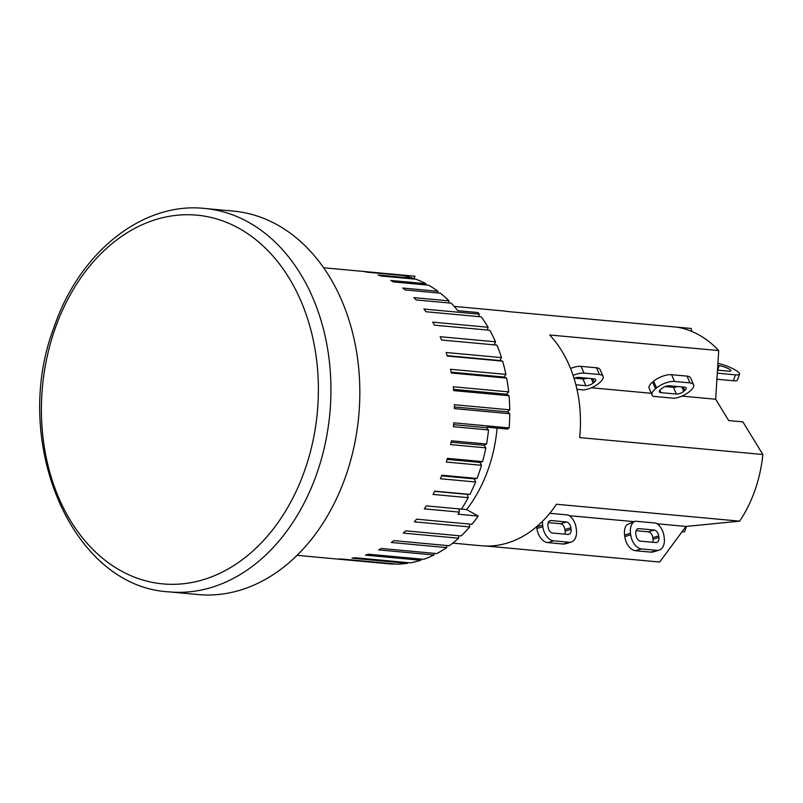 <?xml version="1.0" encoding="UTF-8"?>
<svg xmlns="http://www.w3.org/2000/svg" width="803" height="803" viewBox="0 0 803 803"><rect width="100%" height="100%" fill="white"/><g stroke="black" fill="none" stroke-linecap="round" stroke-linejoin="round"><path stroke-width="1.2" d="M549.764 513.288L568.153 514.994A13.641 8.703 -106.8 0 1 576.183 528.254L576.383 529.819A13.641 8.703 -106.8 0 1 571.264 542.045A13.641 8.703 -106.8 0 1 569.056 542.256L553.618 540.831A13.641 8.703 -106.8 0 1 542.838 526.728L542.637 525.162A13.641 8.703 -106.8 0 1 542.537 521.267M568.042 534.447L552.605 533.021A5.611 3.583 -106.8 0 1 548.168 527.21L547.967 525.654A5.611 3.583 -106.8 0 1 550.075 520.625A5.611 3.583 -106.8 0 1 550.978 520.535L566.426 521.96A5.611 3.583 -106.8 0 1 570.863 527.762L571.063 529.328A5.611 3.583 -106.8 0 1 568.956 534.356A5.611 3.583 -106.8 0 1 568.042 534.447M564.89 534.156A5.611 3.583 73.2 0 0 565.151 531.104L564.941 529.548A5.611 3.583 73.2 0 0 560.504 523.737L548.218 522.602M536.685 526.648A13.641 8.703 73.2 0 0 536.725 526.939L536.926 528.504A13.641 8.703 73.2 0 0 547.706 542.607L563.144 544.032A13.641 8.703 73.2 0 0 565.352 543.822L571.264 542.045M657.145 523.777L685.973 526.437L659.695 562.04L486.357 546.04M633.708 521.619L569.287 515.677M685.973 526.437L739.633 521.157A117.931 87.908 -84.7 0 0 762.85 454.498L742.885 421.876L728.722 420.571L715.664 399.221L718.715 350.58A117.931 87.908 -84.7 0 0 676.989 327.152L507.998 311.554A117.931 87.908 95.3 0 0 503.1 310.912L454.207 306.405M573.091 375.402A13.641 5.4 -23.5 0 1 584.002 373.104L599.439 374.529A13.641 5.4 -23.5 0 1 603.053 376.396A13.641 5.4 -23.5 0 1 599.6 382.67L598.556 383.533A13.641 5.4 -23.5 0 1 583.681 389.927L576.945 389.304M603.053 376.396L600.112 369.641A13.641 5.4 156.5 0 0 596.499 367.774L581.061 366.349A13.641 5.4 156.5 0 0 570.542 368.487M574.667 378.193L582.898 378.946A5.611 2.218 156.5 0 0 587.003 378.163M574.065 378.444A5.611 2.218 -23.5 0 1 578.772 377.4L594.21 378.825A5.611 2.218 -23.5 0 1 595.696 379.598A5.611 2.218 -23.5 0 1 594.28 382.178L593.226 383.041A5.611 2.218 -23.5 0 1 585.839 385.701L575.861 384.788M762.85 454.498L579.686 437.595A117.931 87.908 95.3 0 0 549.714 334.981L718.715 350.58M651.293 393.289L591.389 387.759M739.633 521.157L556.479 504.254A117.931 87.908 95.3 0 1 481.429 545.769L452.772 543.129M204.614 208.449L233.512 211.119A192.529 143.526 95.3 0 1 277.718 225.081A192.529 143.526 95.3 0 1 354.073 446.508A192.529 143.526 95.3 0 1 198.12 594.551L169.232 591.881A192.529 143.526 -84.7 0 0 325.175 443.838A192.529 143.526 -84.7 0 0 248.82 222.411A192.529 143.526 -84.7 0 0 204.614 208.449C142.121 201.643 78.885 252.965 53.871 327.704C10.469 441.469 71.497 586.973 169.232 591.881M297.08 555.345L388.481 563.776A144.399 107.642 -84.7 0 0 393.791 564.097L338.414 558.978A144.399 107.642 -84.7 0 0 341.335 559.008L396.702 564.118A144.399 107.642 -84.7 0 0 407.352 563.304L351.975 558.195A144.399 107.642 -84.7 0 0 354.896 557.724L410.273 562.843A144.399 107.642 -84.7 0 0 420.832 560.253L365.455 555.144A144.399 107.642 -84.7 0 0 368.326 554.2L423.693 559.31A144.399 107.642 -84.7 0 0 434.001 554.993L378.625 549.884A144.399 107.642 -84.7 0 0 381.405 548.469L436.782 553.578A144.399 107.642 -84.7 0 0 446.669 547.606L391.292 542.497A144.399 107.642 -84.7 0 0 393.932 540.64L449.309 545.749A144.399 107.642 -84.7 0 0 458.623 538.201L403.247 533.092A144.399 107.642 -84.7 0 0 405.716 530.823L461.083 535.932A144.399 107.642 -84.7 0 0 469.685 526.939L414.308 521.83A144.399 107.642 -84.7 0 0 416.556 519.17L471.933 524.289A144.399 107.642 -84.7 0 0 478.217 516.068L457.981 514.201A144.399 107.642 -84.7 0 0 459.436 512.113L458.904 508.891M459.436 512.113L424.295 508.871A144.399 107.642 -84.7 0 0 426.293 505.88L461.434 509.122A144.399 107.642 -84.7 0 0 468.199 497.679L467.296 494.357L469.906 494.397A144.399 107.642 -84.7 0 0 475.587 481.991L474.372 478.869L476.992 478.468A144.399 107.642 -84.7 0 0 479.04 472.897A144.399 107.642 -84.7 0 0 481.499 465.298L479.993 462.418L482.563 461.595A144.399 107.642 -84.7 0 0 485.835 447.853L484.048 445.274L486.548 444.029A144.399 107.642 -84.7 0 0 488.515 429.946L486.498 427.698L487.24 427.186L507.476 429.053L509.112 427.919A144.399 107.642 -84.7 0 0 509.754 413.716L454.378 408.607A144.399 107.642 -84.7 0 0 454.368 404.712L509.744 409.821A144.399 107.642 -84.7 0 0 509.042 395.718L453.675 390.609A144.399 107.642 -84.7 0 0 453.293 386.775L508.67 391.884A144.399 107.642 -84.7 0 0 506.653 378.103L451.276 372.993A144.399 107.642 -84.7 0 0 450.543 369.28L505.92 374.389A144.399 107.642 -84.7 0 0 502.598 361.149L447.221 356.04A144.399 107.642 -84.7 0 0 446.137 352.497L501.514 357.606A144.399 107.642 -84.7 0 0 496.957 345.119L441.58 340.01A144.399 107.642 -84.7 0 0 440.164 336.708L495.541 341.817A144.399 107.642 -84.7 0 0 489.82 330.274L434.443 325.165A144.399 107.642 -84.7 0 0 432.717 322.144L488.094 327.253A144.399 107.642 -84.7 0 0 481.288 316.844L425.911 311.735A144.399 107.642 -84.7 0 0 423.904 309.045L479.281 314.164A144.399 107.642 -84.7 0 0 478.026 312.558L457.79 310.691A144.399 107.642 -84.7 0 0 451.266 303.173L416.125 299.931A144.399 107.642 -84.7 0 0 413.866 297.622L449.007 300.864A144.399 107.642 -84.7 0 0 440.375 293.185L405.234 289.943A144.399 107.642 -84.7 0 0 402.765 288.046L437.906 291.288A144.399 107.642 -84.7 0 0 428.561 285.165L393.42 281.923A144.399 107.642 -84.7 0 0 390.78 280.468L425.921 283.71A144.399 107.642 -84.7 0 0 416.004 279.243L380.863 276.001A144.399 107.642 -84.7 0 0 378.083 275.007L413.224 278.25A144.399 107.642 -84.7 0 0 402.905 275.509L367.764 272.267A144.399 107.642 -84.7 0 0 364.893 271.755L400.035 274.997A144.399 107.642 -84.7 0 0 394.785 274.335L415.01 276.202L414.017 279.053M497.087 428.089A128.36 95.687 95.3 0 1 466.633 509.564L478.217 516.068M466.633 509.564L461.464 509.082M448.807 302.952L449.007 300.864M394.785 274.335A144.399 107.642 -84.7 0 0 394.775 274.335L323.619 267.77M413.374 278.992L413.224 278.25M426.032 284.924L425.921 283.71M437.906 292.954L437.906 291.288M474.372 478.869L441.61 475.838M475.587 481.991L440.445 478.749A144.399 107.642 -84.7 0 0 441.851 475.225L476.992 478.468M479.993 462.418L447.13 459.386M481.499 465.298L446.358 462.046A144.399 107.642 -84.7 0 0 447.422 458.352L482.563 461.595M484.048 445.274L451.145 442.232M485.835 447.853L450.694 444.611A144.399 107.642 -84.7 0 0 451.406 440.787L486.548 444.029M486.498 427.698L453.575 424.657M488.515 429.946L453.374 426.704A144.399 107.642 -84.7 0 0 453.735 422.81L509.112 427.919M468.199 497.679L433.058 494.437A144.399 107.642 -84.7 0 0 434.764 491.155L469.906 494.397M407.663 562.602L407.352 563.304M421.204 559.079L420.832 560.253M434.363 553.357L434.001 554.993M446.92 545.528L446.669 547.606M458.694 535.711L458.623 538.201M469.484 524.058L469.685 526.939M467.296 494.357L434.674 491.346M509.744 409.821L507.526 411.839L454.378 406.94M507.526 411.839L509.754 413.716M508.67 391.884L506.643 394.243L453.554 389.345M506.643 394.243L509.042 395.718M505.92 374.389L504.113 377.049L451.115 372.16M504.113 377.049L506.653 378.103M501.514 357.606L499.968 360.537L447.11 355.659M499.968 360.537L502.598 361.149M495.541 341.817L494.307 344.878M488.094 327.253L487.27 330.043M479.281 314.164L478.799 316.613M717.772 365.576L719.177 365.706A7.217 1.516 -160.8 0 1 726.866 367.915A7.217 1.516 -160.8 0 1 730.871 370.825A7.217 1.516 -160.8 0 1 728.923 371.187L717.48 370.133M681.928 531.927A15.247 3.202 19.2 0 0 684.849 531.084L686.485 526.387M717.912 363.347A15.247 3.202 -160.8 0 1 734.163 369.38L735.247 369.992A15.247 3.202 -160.8 0 1 739.533 374.068A15.247 3.202 -160.8 0 1 735.428 374.84L733.37 380.763A15.247 3.202 19.2 0 0 737.465 379.99L739.533 374.068M717.29 373.164L735.428 374.84M716.908 379.247L733.37 380.763M676.989 327.152L691.152 328.457L691.815 331.468M681.908 396.11L715.664 399.221M674.199 398.278L653.411 396.361A13.641 5.4 -23.5 0 1 652.076 395.066A13.641 5.4 -23.5 0 1 655.529 388.793L656.573 387.929A13.641 5.4 -23.5 0 1 674.52 381.455L689.958 382.88A13.641 5.4 -23.5 0 1 693.571 384.747A13.641 5.4 -23.5 0 1 690.118 391.021L689.074 391.884A13.641 5.4 -23.5 0 1 674.199 398.278M652.076 395.066L649.095 388.22A13.641 5.4 156.5 0 1 652.588 382.037L655.529 388.793M669.28 385.751L684.728 387.176A5.611 2.218 -23.5 0 1 686.214 387.949A5.611 2.218 -23.5 0 1 684.788 390.529L683.744 391.392A5.611 2.218 -23.5 0 1 676.357 394.062L660.919 392.637A5.611 2.218 -23.5 0 1 659.434 391.864A5.611 2.218 -23.5 0 1 660.849 389.284L661.893 388.421A5.611 2.218 -23.5 0 1 669.28 385.751M665.185 386.544L673.416 387.307A5.611 2.218 156.5 0 0 677.521 386.514M693.571 384.747L690.63 377.992A13.641 5.4 156.5 0 0 687.017 376.125L671.579 374.7A13.641 5.4 156.5 0 0 653.632 381.174L652.588 382.037M659.122 550.145L653.21 551.932A13.641 8.703 73.2 0 1 651.002 552.143L635.554 550.717A13.641 8.703 73.2 0 1 624.784 536.615L624.583 535.049A13.641 8.703 73.2 0 1 626.822 524.76L635.223 521.177L656.011 523.094A13.641 8.703 -106.8 0 1 664.041 536.364L664.242 537.93A13.641 8.703 -106.8 0 1 659.122 550.145A13.641 8.703 -106.8 0 1 656.914 550.366L641.477 548.941A13.641 8.703 -106.8 0 1 630.696 534.828L630.496 533.272A13.641 8.703 -106.8 0 1 635.223 521.177M652.739 542.266A5.611 3.583 73.2 0 0 653 539.215L652.799 537.659A5.611 3.583 73.2 0 0 648.362 531.847L636.076 530.713M655.9 542.557L640.453 541.132A5.611 3.583 -106.8 0 1 636.016 535.32L635.815 533.764A5.611 3.583 -106.8 0 1 637.923 528.725A5.611 3.583 -106.8 0 1 638.837 528.635L654.274 530.06A5.611 3.583 -106.8 0 1 658.711 535.872L658.912 537.438A5.611 3.583 -106.8 0 1 656.804 542.467A5.611 3.583 -106.8 0 1 655.9 542.557M571.063 529.328L565.151 531.104M570.863 527.762L564.941 529.548M566.426 521.96L560.504 523.737M550.978 520.535L549.262 521.047M536.926 528.504L542.838 526.728M536.725 526.939L542.637 525.162M547.706 542.607L553.618 540.831M563.144 544.032L569.056 542.256M592.755 378.695L594.28 382.178M591.279 378.554L593.226 383.041M582.898 378.946L585.839 385.701M581.061 366.349L584.002 373.104M596.499 367.774L599.439 374.529M54.875 329.29A185.142 138.016 95.3 0 1 293.988 286.601A185.142 138.016 95.3 0 1 190.883 582.667A185.142 138.016 95.3 0 1 54.875 329.29M719.177 365.706L717.631 370.143M660.919 392.637L659.885 390.258M676.357 394.062L673.416 387.307M683.744 391.392L681.797 386.905M684.788 390.529L683.273 387.046M687.017 376.125L689.958 382.88M671.579 374.7L674.52 381.455M653.632 381.174L656.573 387.929M624.583 535.049L630.496 533.272M637.12 529.157L638.837 528.635M648.362 531.847L654.274 530.06M652.799 537.659L658.711 535.872M653 539.215L658.912 537.438M651.002 552.143L656.914 550.366M635.554 550.717L641.477 548.941M624.784 536.615L630.696 534.828"/></g></svg>
